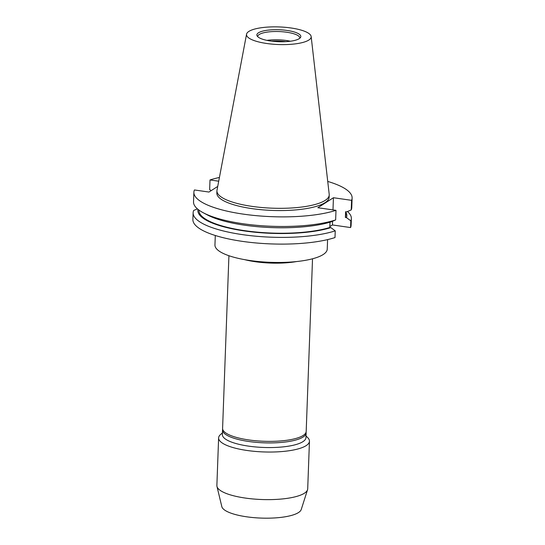 <?xml version="1.0" encoding="UTF-8"?>
<svg xmlns="http://www.w3.org/2000/svg" width="545" height="545" viewBox="0 0 545 545"><rect width="100%" height="100%" fill="white"/><g stroke="black" fill="none" stroke-linecap="round" stroke-linejoin="round"><path stroke-width="0.82" d="M327.593 239.609L327.245 249.106A56.19 15.301 -177.9 0 1 323.171 254.542A56.19 15.301 -177.9 0 1 260.122 261.689A56.19 15.301 -177.9 0 1 214.948 244.991L215.295 235.495M312.523 258.786L306.188 431.429A41.829 11.39 -177.9 0 1 303.156 435.475A41.829 11.39 -177.9 0 1 256.218 440.796A41.829 11.39 -177.9 0 1 222.592 428.363L228.92 255.721M306.065 432.199A41.829 11.39 -177.9 0 1 306.133 432.975A41.829 11.39 -177.9 0 1 303.102 437.022A41.829 11.39 -177.9 0 1 256.164 442.342A41.829 11.39 -177.9 0 1 222.537 429.91A41.829 11.39 -177.9 0 1 222.66 429.14M306.133 432.975L305.963 437.615A41.829 11.39 -177.9 0 1 302.931 441.661A41.829 11.39 -177.9 0 1 255.993 446.982A41.829 11.39 -177.9 0 1 222.367 434.549L222.537 429.91M306.024 435.973L307.727 437.662A45.446 12.372 -177.9 0 1 309.451 441.232A45.446 12.372 -177.9 0 1 306.161 445.626A45.446 12.372 -177.9 0 1 255.162 451.41A45.446 12.372 -177.9 0 1 218.62 437.901A45.446 12.372 -177.9 0 1 220.602 434.467L222.428 432.907M309.451 441.232L307.707 488.817A45.446 12.372 -177.9 0 1 307.543 489.751A45.446 12.372 -177.9 0 1 304.41 493.218A45.446 12.372 -177.9 0 1 255.108 499.138A45.446 12.372 -177.9 0 1 216.971 486.433A45.446 12.372 -177.9 0 1 216.876 485.486L218.62 437.901M307.543 489.751L301.235 509.52A39.853 10.852 -177.9 0 1 298.49 512.559A39.853 10.852 -177.9 0 1 255.258 517.75A39.853 10.852 -177.9 0 1 221.815 506.612L216.971 486.433M271.546 41.141A20.431 5.566 -177.9 0 1 285.73 41.658M266.941 40.371A21.064 5.736 -177.9 0 1 290.383 41.229M257.744 36.692A21.064 5.736 -177.9 0 1 257.737 36.508A21.064 5.736 -177.9 0 1 259.263 34.471A21.064 5.736 -177.9 0 1 282.903 31.794A21.064 5.736 -177.9 0 1 299.839 38.055A21.064 5.736 -177.9 0 1 299.818 38.239M258.459 32.802A21.991 5.988 -177.9 0 1 284.892 30.179A21.991 5.988 -177.9 0 1 300.493 37.51A21.991 5.988 -177.9 0 1 299.225 38.668A21.991 5.988 -177.9 0 1 276.329 41.604A21.991 5.988 -177.9 0 1 257.124 35.916A21.991 5.988 -177.9 0 1 258.459 32.802M308.824 40.051A32.353 8.809 -177.9 0 1 271.873 44.104A32.353 8.809 -177.9 0 1 246.558 34.185A32.353 8.809 -177.9 0 1 248.861 31.419A32.353 8.809 -177.9 0 1 284.51 27.25A32.353 8.809 -177.9 0 1 311.161 36.556A32.353 8.809 -177.9 0 1 308.824 40.051M311.161 36.556L329.207 194.333A56.19 15.301 -177.9 0 1 329.228 194.96A56.19 15.301 -177.9 0 1 325.154 200.397A56.19 15.301 -177.9 0 1 262.104 207.543A56.19 15.301 -177.9 0 1 216.93 190.845A56.19 15.301 -177.9 0 1 217.005 190.219L246.558 34.185M329.228 194.96L329.146 197.208A56.19 15.301 -177.9 0 1 325.072 202.645A56.19 15.301 -177.9 0 1 262.022 209.784A56.19 15.301 -177.9 0 1 216.849 193.087L216.93 190.845M347.472 211.528A79.168 21.555 -177.9 0 1 351.368 218.559L351.116 225.276A79.168 21.555 -177.9 0 1 350.578 227.565L350.83 220.841L346.443 217.619L345.394 217.469L345.598 211.719L346.654 211.869L351.225 209.934L351.58 200.335L333.431 197.726L317.851 207.727L335.993 210.336L335.645 219.935L331.067 221.87A74.522 20.288 -177.9 0 1 207.277 214.887L203.299 212.775A79.168 21.555 -177.9 0 1 193.529 201.848L193.884 192.249A79.168 21.555 -177.9 0 1 194.422 189.96L208.967 192.051L217.721 186.438M329.834 226.618L332.436 224.949L350.578 227.565M329.998 222.197L329.807 227.469L330.863 227.619L335.243 230.848L334.998 237.566A79.168 21.555 -177.9 0 1 246.367 241.912A79.168 21.555 -177.9 0 1 192.882 219.472L193.128 212.754A79.168 21.555 -177.9 0 1 193.666 210.465L197.419 208.878M351.368 218.559A79.168 21.555 -177.9 0 1 350.83 220.841M335.243 230.848A79.168 21.555 -177.9 0 1 246.613 235.195A79.168 21.555 -177.9 0 1 193.128 212.754M345.85 212.305A74.522 20.288 -177.9 0 1 346.443 217.619M330.863 227.619A74.522 20.288 -177.9 0 1 245.911 231.162A74.522 20.288 -177.9 0 1 197.992 209.362M345.871 211.76L345.721 215.766A73.432 19.995 -177.9 0 1 345.394 217.469M329.807 227.469A73.432 19.995 -177.9 0 1 247.825 231.1A73.432 19.995 -177.9 0 1 198.959 210.384L198.973 210.111M327.729 181.43A79.168 21.555 -177.9 0 1 352.118 198.046L351.763 207.645A79.168 21.555 -177.9 0 1 351.225 209.934M218.709 181.213L210.002 179.959L209.655 189.558L211.147 190.655M335.645 219.935A79.168 21.555 -177.9 0 1 203.299 212.775M210.002 179.959A79.168 21.555 -177.9 0 1 219.424 177.459M352.118 198.046A79.168 21.555 -177.9 0 1 351.58 200.335M335.993 210.336A79.168 21.555 -177.9 0 1 247.369 214.682A79.168 21.555 -177.9 0 1 193.884 192.249M332.436 224.949L332.573 221.236M332.988 209.907L333.431 197.726M296.63 261.546A41.829 11.39 -177.9 0 1 244.569 259.638"/></g></svg>
